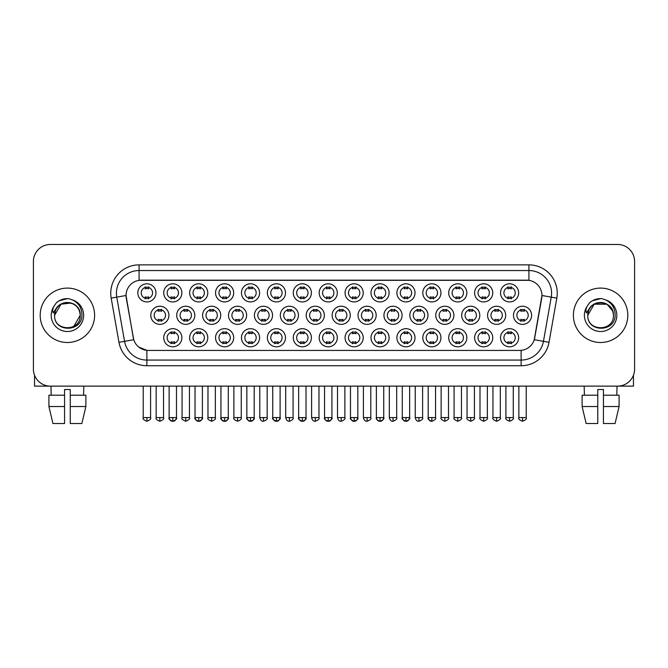 <?xml version="1.0" encoding="UTF-8"?>
<svg xmlns="http://www.w3.org/2000/svg" width="668" height="668" viewBox="0 0 668 668"><rect width="100%" height="100%" fill="white"/><g stroke="black" fill="none" stroke-linecap="round" stroke-linejoin="round"><path stroke-width="1" d="M415.028 337.741A9.068 9.068 0 0 1 405.96 346.809A9.068 9.068 0 0 1 396.901 337.741A9.068 9.068 0 0 1 405.96 328.673A9.068 9.068 0 0 1 415.028 337.741M400.299 337.741A5.67 5.67 0 0 0 405.96 343.402A5.67 5.67 0 0 0 411.63 337.741A5.67 5.67 0 0 0 405.96 332.071A5.67 5.67 0 0 0 400.299 337.741M440.938 337.741A9.068 9.068 0 0 1 431.87 346.809A9.068 9.068 0 0 1 422.802 337.741A9.068 9.068 0 0 1 431.87 328.673A9.068 9.068 0 0 1 440.938 337.741M426.201 337.741A5.67 5.67 0 0 0 431.87 343.402A5.67 5.67 0 0 0 437.532 337.741A5.67 5.67 0 0 0 431.87 332.071A5.67 5.67 0 0 0 426.201 337.741M466.84 337.741A9.068 9.068 0 0 1 457.772 346.809A9.068 9.068 0 0 1 448.712 337.741A9.068 9.068 0 0 1 457.772 328.673A9.068 9.068 0 0 1 466.84 337.741M452.111 337.741A5.67 5.67 0 0 0 457.772 343.402A5.67 5.67 0 0 0 463.442 337.741A5.67 5.67 0 0 0 457.772 332.071A5.67 5.67 0 0 0 452.111 337.741M389.118 337.741A9.068 9.068 0 0 1 380.059 346.809A9.068 9.068 0 0 1 370.99 337.741A9.068 9.068 0 0 1 380.059 328.673A9.068 9.068 0 0 1 389.118 337.741M374.389 337.741A5.67 5.67 0 0 0 380.059 343.402A5.67 5.67 0 0 0 385.72 337.741A5.67 5.67 0 0 0 380.059 332.071A5.67 5.67 0 0 0 374.389 337.741M363.217 337.741A9.068 9.068 0 0 1 354.149 346.809A9.068 9.068 0 0 1 345.08 337.741A9.068 9.068 0 0 1 354.149 328.673A9.068 9.068 0 0 1 363.217 337.741M348.487 337.741A5.67 5.67 0 0 0 354.149 343.402A5.67 5.67 0 0 0 359.818 337.741A5.67 5.67 0 0 0 354.149 332.071A5.67 5.67 0 0 0 348.487 337.741M492.75 337.741A9.068 9.068 0 0 1 483.682 346.809A9.068 9.068 0 0 1 474.614 337.741A9.068 9.068 0 0 1 483.682 328.673A9.068 9.068 0 0 1 492.75 337.741M478.012 337.741A5.67 5.67 0 0 0 483.682 343.402A5.67 5.67 0 0 0 489.352 337.741A5.67 5.67 0 0 0 483.682 332.071A5.67 5.67 0 0 0 478.012 337.741M337.307 337.741A9.068 9.068 0 0 1 328.247 346.809A9.068 9.068 0 0 1 319.179 337.741A9.068 9.068 0 0 1 328.247 328.673A9.068 9.068 0 0 1 337.307 337.741M322.577 337.741A5.67 5.67 0 0 0 328.247 343.402A5.67 5.67 0 0 0 333.908 337.741A5.67 5.67 0 0 0 328.247 332.071A5.67 5.67 0 0 0 322.577 337.741M311.405 337.741A9.068 9.068 0 0 1 302.337 346.809A9.068 9.068 0 0 1 293.269 337.741A9.068 9.068 0 0 1 302.337 328.673A9.068 9.068 0 0 1 311.405 337.741M296.667 337.741A5.67 5.67 0 0 0 302.337 343.402A5.67 5.67 0 0 0 308.006 337.741A5.67 5.67 0 0 0 302.337 332.071A5.67 5.67 0 0 0 296.667 337.741M285.495 337.741A9.068 9.068 0 0 1 276.427 346.809A9.068 9.068 0 0 1 267.367 337.741A9.068 9.068 0 0 1 276.427 328.673A9.068 9.068 0 0 1 285.495 337.741M270.765 337.741A5.67 5.67 0 0 0 276.427 343.402A5.67 5.67 0 0 0 282.096 337.741A5.67 5.67 0 0 0 276.427 332.071A5.67 5.67 0 0 0 270.765 337.741M259.593 337.741A9.068 9.068 0 0 1 250.525 346.809A9.068 9.068 0 0 1 241.457 337.741A9.068 9.068 0 0 1 250.525 328.673A9.068 9.068 0 0 1 259.593 337.741M244.855 337.741A5.67 5.67 0 0 0 250.525 343.402A5.67 5.67 0 0 0 256.186 337.741A5.67 5.67 0 0 0 250.525 332.071A5.67 5.67 0 0 0 244.855 337.741M233.683 337.741A9.068 9.068 0 0 1 224.615 346.809A9.068 9.068 0 0 1 215.547 337.741A9.068 9.068 0 0 1 224.615 328.673A9.068 9.068 0 0 1 233.683 337.741M218.954 337.741A5.67 5.67 0 0 0 224.615 343.402A5.67 5.67 0 0 0 230.285 337.741A5.67 5.67 0 0 0 224.615 332.071A5.67 5.67 0 0 0 218.954 337.741M207.773 337.741A9.068 9.068 0 0 1 198.713 346.809A9.068 9.068 0 0 1 189.645 337.741A9.068 9.068 0 0 1 198.713 328.673A9.068 9.068 0 0 1 207.773 337.741M193.044 337.741A5.67 5.67 0 0 0 198.713 343.402A5.67 5.67 0 0 0 204.375 337.741A5.67 5.67 0 0 0 198.713 332.071A5.67 5.67 0 0 0 193.044 337.741M181.871 337.741A9.068 9.068 0 0 1 172.803 346.809A9.068 9.068 0 0 1 163.735 337.741A9.068 9.068 0 0 1 172.803 328.673A9.068 9.068 0 0 1 181.871 337.741M167.134 337.741A5.67 5.67 0 0 0 172.803 343.402A5.67 5.67 0 0 0 178.473 337.741A5.67 5.67 0 0 0 172.803 332.071A5.67 5.67 0 0 0 167.134 337.741M518.652 337.741A9.068 9.068 0 0 1 509.592 346.809A9.068 9.068 0 0 1 500.524 337.741A9.068 9.068 0 0 1 509.592 328.673A9.068 9.068 0 0 1 518.652 337.741M503.922 337.741A5.67 5.67 0 0 0 509.592 343.402A5.67 5.67 0 0 0 515.253 337.741A5.67 5.67 0 0 0 509.592 332.071A5.67 5.67 0 0 0 503.922 337.741M350.266 315.304A9.068 9.068 0 0 1 341.198 324.364A9.068 9.068 0 0 1 332.13 315.304A9.068 9.068 0 0 1 341.198 306.236A9.068 9.068 0 0 1 350.266 315.304M335.528 315.304A5.67 5.67 0 0 0 341.198 320.966A5.67 5.67 0 0 0 346.859 315.304A5.67 5.67 0 0 0 341.198 309.635A5.67 5.67 0 0 0 335.528 315.304M427.979 315.304A9.068 9.068 0 0 1 418.919 324.364A9.068 9.068 0 0 1 409.851 315.304A9.068 9.068 0 0 1 418.919 306.236A9.068 9.068 0 0 1 427.979 315.304M413.25 315.304A5.67 5.67 0 0 0 418.919 320.966A5.67 5.67 0 0 0 424.581 315.304A5.67 5.67 0 0 0 418.919 309.635A5.67 5.67 0 0 0 413.25 315.304M453.889 315.304A9.068 9.068 0 0 1 444.821 324.364A9.068 9.068 0 0 1 435.753 315.304A9.068 9.068 0 0 1 444.821 306.236A9.068 9.068 0 0 1 453.889 315.304M439.16 315.304A5.67 5.67 0 0 0 444.821 320.966A5.67 5.67 0 0 0 450.491 315.304A5.67 5.67 0 0 0 444.821 309.635A5.67 5.67 0 0 0 439.16 315.304M479.799 315.304A9.068 9.068 0 0 1 470.731 324.364A9.068 9.068 0 0 1 461.663 315.304A9.068 9.068 0 0 1 470.731 306.236A9.068 9.068 0 0 1 479.799 315.304M465.062 315.304A5.67 5.67 0 0 0 470.731 320.966A5.67 5.67 0 0 0 476.393 315.304A5.67 5.67 0 0 0 470.731 309.635A5.67 5.67 0 0 0 465.062 315.304M402.078 315.304A9.068 9.068 0 0 1 393.009 324.364A9.068 9.068 0 0 1 383.941 315.304A9.068 9.068 0 0 1 393.009 306.236A9.068 9.068 0 0 1 402.078 315.304M387.34 315.304A5.67 5.67 0 0 0 393.009 320.966A5.67 5.67 0 0 0 398.679 315.304A5.67 5.67 0 0 0 393.009 309.635A5.67 5.67 0 0 0 387.34 315.304M376.167 315.304A9.068 9.068 0 0 1 367.099 324.364A9.068 9.068 0 0 1 358.04 315.304A9.068 9.068 0 0 1 367.099 306.236A9.068 9.068 0 0 1 376.167 315.304M361.438 315.304A5.67 5.67 0 0 0 367.099 320.966A5.67 5.67 0 0 0 372.769 315.304A5.67 5.67 0 0 0 367.099 309.635A5.67 5.67 0 0 0 361.438 315.304M505.701 315.304A9.068 9.068 0 0 1 496.633 324.364A9.068 9.068 0 0 1 487.573 315.304A9.068 9.068 0 0 1 496.633 306.236A9.068 9.068 0 0 1 505.701 315.304M490.972 315.304A5.67 5.67 0 0 0 496.633 320.966A5.67 5.67 0 0 0 502.303 315.304A5.67 5.67 0 0 0 496.633 309.635A5.67 5.67 0 0 0 490.972 315.304M324.356 315.304A9.068 9.068 0 0 1 315.288 324.364A9.068 9.068 0 0 1 306.22 315.304A9.068 9.068 0 0 1 315.288 306.236A9.068 9.068 0 0 1 324.356 315.304M309.626 315.304A5.67 5.67 0 0 0 315.288 320.966A5.67 5.67 0 0 0 320.957 315.304A5.67 5.67 0 0 0 315.288 309.635A5.67 5.67 0 0 0 309.626 315.304M298.446 315.304A9.068 9.068 0 0 1 289.386 324.364A9.068 9.068 0 0 1 280.318 315.304A9.068 9.068 0 0 1 289.386 306.236A9.068 9.068 0 0 1 298.446 315.304M283.716 315.304A5.67 5.67 0 0 0 289.386 320.966A5.67 5.67 0 0 0 295.047 315.304A5.67 5.67 0 0 0 289.386 309.635A5.67 5.67 0 0 0 283.716 315.304M272.544 315.304A9.068 9.068 0 0 1 263.476 324.364A9.068 9.068 0 0 1 254.408 315.304A9.068 9.068 0 0 1 263.476 306.236A9.068 9.068 0 0 1 272.544 315.304M257.806 315.304A5.67 5.67 0 0 0 263.476 320.966A5.67 5.67 0 0 0 269.146 315.304A5.67 5.67 0 0 0 263.476 309.635A5.67 5.67 0 0 0 257.806 315.304M246.634 315.304A9.068 9.068 0 0 1 237.566 324.364A9.068 9.068 0 0 1 228.506 315.304A9.068 9.068 0 0 1 237.566 306.236A9.068 9.068 0 0 1 246.634 315.304M231.905 315.304A5.67 5.67 0 0 0 237.566 320.966A5.67 5.67 0 0 0 243.236 315.304A5.67 5.67 0 0 0 237.566 309.635A5.67 5.67 0 0 0 231.905 315.304M220.732 315.304A9.068 9.068 0 0 1 211.664 324.364A9.068 9.068 0 0 1 202.596 315.304A9.068 9.068 0 0 1 211.664 306.236A9.068 9.068 0 0 1 220.732 315.304M205.994 315.304A5.67 5.67 0 0 0 211.664 320.966A5.67 5.67 0 0 0 217.334 315.304A5.67 5.67 0 0 0 211.664 309.635A5.67 5.67 0 0 0 205.994 315.304M194.822 315.304A9.068 9.068 0 0 1 185.754 324.364A9.068 9.068 0 0 1 176.694 315.304A9.068 9.068 0 0 1 185.754 306.236A9.068 9.068 0 0 1 194.822 315.304M180.093 315.304A5.67 5.67 0 0 0 185.754 320.966A5.67 5.67 0 0 0 191.424 315.304A5.67 5.67 0 0 0 185.754 309.635A5.67 5.67 0 0 0 180.093 315.304M168.921 315.304A9.068 9.068 0 0 1 159.852 324.364A9.068 9.068 0 0 1 150.784 315.304A9.068 9.068 0 0 1 159.852 306.236A9.068 9.068 0 0 1 168.921 315.304M154.183 315.304A5.67 5.67 0 0 0 159.852 320.966A5.67 5.67 0 0 0 165.514 315.304A5.67 5.67 0 0 0 159.852 309.635A5.67 5.67 0 0 0 154.183 315.304M531.611 315.304A9.068 9.068 0 0 1 522.543 324.364A9.068 9.068 0 0 1 513.475 315.304A9.068 9.068 0 0 1 522.543 306.236A9.068 9.068 0 0 1 531.611 315.304M516.873 315.304A5.67 5.67 0 0 0 522.543 320.966A5.67 5.67 0 0 0 528.213 315.304A5.67 5.67 0 0 0 522.543 309.635A5.67 5.67 0 0 0 516.873 315.304M337.307 292.86A9.068 9.068 0 0 1 328.247 301.928A9.068 9.068 0 0 1 319.179 292.86A9.068 9.068 0 0 1 328.247 283.8A9.068 9.068 0 0 1 337.307 292.86M322.577 292.86A5.67 5.67 0 0 0 328.247 298.529A5.67 5.67 0 0 0 333.908 292.86A5.67 5.67 0 0 0 328.247 287.198A5.67 5.67 0 0 0 322.577 292.86M363.217 292.86A9.068 9.068 0 0 1 354.149 301.928A9.068 9.068 0 0 1 345.08 292.86A9.068 9.068 0 0 1 354.149 283.8A9.068 9.068 0 0 1 363.217 292.86M348.487 292.86A5.67 5.67 0 0 0 354.149 298.529A5.67 5.67 0 0 0 359.818 292.86A5.67 5.67 0 0 0 354.149 287.198A5.67 5.67 0 0 0 348.487 292.86M415.028 292.86A9.068 9.068 0 0 1 405.96 301.928A9.068 9.068 0 0 1 396.901 292.86A9.068 9.068 0 0 1 405.96 283.8A9.068 9.068 0 0 1 415.028 292.86M400.299 292.86A5.67 5.67 0 0 0 405.96 298.529A5.67 5.67 0 0 0 411.63 292.86A5.67 5.67 0 0 0 405.96 287.198A5.67 5.67 0 0 0 400.299 292.86M440.938 292.86A9.068 9.068 0 0 1 431.87 301.928A9.068 9.068 0 0 1 422.802 292.86A9.068 9.068 0 0 1 431.87 283.8A9.068 9.068 0 0 1 440.938 292.86M426.201 292.86A5.67 5.67 0 0 0 431.87 298.529A5.67 5.67 0 0 0 437.532 292.86A5.67 5.67 0 0 0 431.87 287.198A5.67 5.67 0 0 0 426.201 292.86M466.84 292.86A9.068 9.068 0 0 1 457.772 301.928A9.068 9.068 0 0 1 448.712 292.86A9.068 9.068 0 0 1 457.772 283.8A9.068 9.068 0 0 1 466.84 292.86M452.111 292.86A5.67 5.67 0 0 0 457.772 298.529A5.67 5.67 0 0 0 463.442 292.86A5.67 5.67 0 0 0 457.772 287.198A5.67 5.67 0 0 0 452.111 292.86M492.75 292.86A9.068 9.068 0 0 1 483.682 301.928A9.068 9.068 0 0 1 474.614 292.86A9.068 9.068 0 0 1 483.682 283.8A9.068 9.068 0 0 1 492.75 292.86M478.012 292.86A5.67 5.67 0 0 0 483.682 298.529A5.67 5.67 0 0 0 489.352 292.86A5.67 5.67 0 0 0 483.682 287.198A5.67 5.67 0 0 0 478.012 292.86M389.118 292.86A9.068 9.068 0 0 1 380.059 301.928A9.068 9.068 0 0 1 370.99 292.86A9.068 9.068 0 0 1 380.059 283.8A9.068 9.068 0 0 1 389.118 292.86M374.389 292.86A5.67 5.67 0 0 0 380.059 298.529A5.67 5.67 0 0 0 385.72 292.86A5.67 5.67 0 0 0 380.059 287.198A5.67 5.67 0 0 0 374.389 292.86M311.405 292.86A9.068 9.068 0 0 1 302.337 301.928A9.068 9.068 0 0 1 293.269 292.86A9.068 9.068 0 0 1 302.337 283.8A9.068 9.068 0 0 1 311.405 292.86M296.667 292.86A5.67 5.67 0 0 0 302.337 298.529A5.67 5.67 0 0 0 308.006 292.86A5.67 5.67 0 0 0 302.337 287.198A5.67 5.67 0 0 0 296.667 292.86M285.495 292.86A9.068 9.068 0 0 1 276.427 301.928A9.068 9.068 0 0 1 267.367 292.86A9.068 9.068 0 0 1 276.427 283.8A9.068 9.068 0 0 1 285.495 292.86M270.765 292.86A5.67 5.67 0 0 0 276.427 298.529A5.67 5.67 0 0 0 282.096 292.86A5.67 5.67 0 0 0 276.427 287.198A5.67 5.67 0 0 0 270.765 292.86M259.593 292.86A9.068 9.068 0 0 1 250.525 301.928A9.068 9.068 0 0 1 241.457 292.86A9.068 9.068 0 0 1 250.525 283.8A9.068 9.068 0 0 1 259.593 292.86M244.855 292.86A5.67 5.67 0 0 0 250.525 298.529A5.67 5.67 0 0 0 256.186 292.86A5.67 5.67 0 0 0 250.525 287.198A5.67 5.67 0 0 0 244.855 292.86M233.683 292.86A9.068 9.068 0 0 1 224.615 301.928A9.068 9.068 0 0 1 215.547 292.86A9.068 9.068 0 0 1 224.615 283.8A9.068 9.068 0 0 1 233.683 292.86M218.954 292.86A5.67 5.67 0 0 0 224.615 298.529A5.67 5.67 0 0 0 230.285 292.86A5.67 5.67 0 0 0 224.615 287.198A5.67 5.67 0 0 0 218.954 292.86M207.773 292.86A9.068 9.068 0 0 1 198.713 301.928A9.068 9.068 0 0 1 189.645 292.86A9.068 9.068 0 0 1 198.713 283.8A9.068 9.068 0 0 1 207.773 292.86M193.044 292.86A5.67 5.67 0 0 0 198.713 298.529A5.67 5.67 0 0 0 204.375 292.86A5.67 5.67 0 0 0 198.713 287.198A5.67 5.67 0 0 0 193.044 292.86M181.871 292.86A9.068 9.068 0 0 1 172.803 301.928A9.068 9.068 0 0 1 163.735 292.86A9.068 9.068 0 0 1 172.803 283.8A9.068 9.068 0 0 1 181.871 292.86M167.134 292.86A5.67 5.67 0 0 0 172.803 298.529A5.67 5.67 0 0 0 178.473 292.86A5.67 5.67 0 0 0 172.803 287.198A5.67 5.67 0 0 0 167.134 292.86M155.961 292.86A9.068 9.068 0 0 1 146.893 301.928A9.068 9.068 0 0 1 137.833 292.86A9.068 9.068 0 0 1 146.893 283.8A9.068 9.068 0 0 1 155.961 292.86M141.232 292.86A5.67 5.67 0 0 0 146.893 298.529A5.67 5.67 0 0 0 152.563 292.86A5.67 5.67 0 0 0 146.893 287.198A5.67 5.67 0 0 0 141.232 292.86M518.652 292.86A9.068 9.068 0 0 1 509.592 301.928A9.068 9.068 0 0 1 500.524 292.86A9.068 9.068 0 0 1 509.592 283.8A9.068 9.068 0 0 1 518.652 292.86M503.922 292.86A5.67 5.67 0 0 0 509.592 298.529A5.67 5.67 0 0 0 515.253 292.86A5.67 5.67 0 0 0 509.592 287.198A5.67 5.67 0 0 0 503.922 292.86M118.971 342.317L111.18 298.12A28.332 28.332 0 0 1 139.078 264.87L528.922 264.87A28.332 28.332 0 0 1 556.82 298.12L549.029 342.317A28.332 28.332 0 0 1 521.132 365.73L146.868 365.73A28.332 28.332 0 0 1 118.971 342.317L133.742 339.711L126.277 298.128A15.297 15.297 0 0 1 141.34 280.168L526.66 280.168A15.297 15.297 0 0 1 541.723 298.128L534.726 337.791A15.297 15.297 0 0 1 519.662 350.433L148.338 350.433A15.297 15.297 0 0 1 133.274 337.791L126.043 295.498L116.758 297.135A22.662 22.662 0 0 1 139.078 270.54L528.922 270.54A22.662 22.662 0 0 1 551.242 297.135L543.451 341.34A22.662 22.662 0 0 1 521.132 360.069L146.868 360.069A22.662 22.662 0 0 1 124.549 341.34L116.758 297.135A22.662 22.662 0 0 1 116.416 293.202M40.197 315.304A27.196 27.196 0 0 0 67.401 342.5A27.196 27.196 0 0 0 94.597 315.304A27.196 27.196 0 0 0 67.401 288.1A27.196 27.196 0 0 0 40.197 315.304A27.196 27.196 0 0 0 67.401 342.5A27.196 27.196 0 0 0 94.597 315.304A27.196 27.196 0 0 0 67.401 288.1A27.196 27.196 0 0 0 40.197 315.304M573.403 315.304A27.196 27.196 0 0 0 600.599 342.5A27.196 27.196 0 0 0 627.803 315.304A27.196 27.196 0 0 0 600.599 288.1A27.196 27.196 0 0 0 573.403 315.304A27.196 27.196 0 0 0 600.599 342.5A27.196 27.196 0 0 0 627.803 315.304A27.196 27.196 0 0 0 600.599 288.1A27.196 27.196 0 0 0 573.403 315.304M139.078 264.87L139.078 280.335L528.922 280.335L528.922 264.87M126.043 295.465L126.21 293.202M519.662 350.433L148.338 350.433M146.868 365.73L146.868 350.366L138.702 347.018M556.82 298.12L541.957 295.498L534.258 339.711L549.029 342.317M534.726 337.791L534.634 338.275M133.366 338.275L133.274 337.791M634.6 261.472A17.001 17.001 0 0 0 617.599 244.471L50.401 244.471A17.001 17.001 0 0 0 33.4 261.472L33.4 369.128A17.001 17.001 0 0 0 50.401 386.129L617.599 386.129A17.001 17.001 0 0 0 634.6 369.128L634.6 261.472L634.6 369.128M33.4 261.472L33.4 369.128M617.599 244.471L50.401 244.471M50.401 386.129L617.599 386.129M507.889 298.855L507.889 296.859A4.35 4.35 0 0 0 511.287 296.859L511.287 298.855M511.287 286.864L511.287 288.86A4.35 4.35 0 0 0 507.889 288.86L507.889 286.864M520.84 321.3L520.84 319.304A4.35 4.35 0 0 0 524.238 319.304L524.238 321.3M524.238 309.301L524.238 311.296A4.35 4.35 0 0 0 520.84 311.296L520.84 309.301M507.889 343.736L507.889 341.74A4.35 4.35 0 0 0 511.287 341.74L511.287 343.736M511.287 331.745L511.287 333.741A4.35 4.35 0 0 0 507.889 333.741L507.889 331.745M481.979 298.855L481.979 296.859A4.35 4.35 0 0 0 485.385 296.859L485.385 298.855M485.385 286.864L485.385 288.86A4.35 4.35 0 0 0 481.979 288.86L481.979 286.864M456.077 298.855L456.077 296.859A4.35 4.35 0 0 0 459.475 296.859L459.475 298.855M459.475 286.864L459.475 288.86A4.35 4.35 0 0 0 456.077 288.86L456.077 286.864M430.167 298.855L430.167 296.859A4.35 4.35 0 0 0 433.565 296.859L433.565 298.855M433.565 286.864L433.565 288.86A4.35 4.35 0 0 0 430.167 288.86L430.167 286.864M404.265 298.855L404.265 296.859A4.35 4.35 0 0 0 407.664 296.859L407.664 298.855M407.664 286.864L407.664 288.86A4.35 4.35 0 0 0 404.265 288.86L404.265 286.864M494.938 321.3L494.938 319.304A4.35 4.35 0 0 0 498.336 319.304L498.336 321.3M498.336 309.301L498.336 311.296A4.35 4.35 0 0 0 494.938 311.296L494.938 309.301M469.028 321.3L469.028 319.304A4.35 4.35 0 0 0 472.426 319.304L472.426 321.3M472.426 309.301L472.426 311.296A4.35 4.35 0 0 0 469.028 311.296L469.028 309.301M443.126 321.3L443.126 319.304A4.35 4.35 0 0 0 446.525 319.304L446.525 321.3M446.525 309.301L446.525 311.296A4.35 4.35 0 0 0 443.126 311.296L443.126 309.301M481.979 343.736L481.979 341.74A4.35 4.35 0 0 0 485.385 341.74L485.385 343.736M485.385 331.745L485.385 333.741A4.35 4.35 0 0 0 481.979 333.741L481.979 331.745M55.185 311.447L54.576 315.304C53.874 332.697 82.014 332.38 81.922 315.304C81.972 308.232 78.816 303.105 72.461 299.899L68.629 298.646C64.011 298.371 59.936 299.723 56.413 302.713L54.108 306.027C52.697 308.399 52.388 310.704 53.181 312.941L57.306 306.821C61.147 302.98 65.723 301.711 71.025 303.013A12.809 12.809 0 0 0 55.185 311.447M79.467 311.012C75.484 297.569 53.816 301.493 54.592 315.304L60.997 304.207L71.033 303.021C76.745 305.051 79.809 309.15 80.21 315.304C80.995 331.829 53.807 331.829 54.592 315.304C53.807 298.78 80.995 298.78 80.21 315.304L73.806 326.393M56.454 302.688L59.043 300.834L67.526 298.596L59.043 300.834L56.454 302.688L59.043 300.834L67.526 298.596L59.043 300.834L56.454 302.688M588.383 311.447L587.773 315.304C587.072 332.697 615.22 332.38 615.119 315.304C615.178 308.232 612.022 303.105 605.659 299.899L601.835 298.646C597.217 298.371 593.142 299.723 589.619 302.713L587.306 306.027C585.903 308.399 585.594 310.704 586.379 312.941L590.512 306.821C594.353 302.98 598.929 301.711 604.231 303.013A12.809 12.809 0 0 0 588.383 311.447L587.79 315.304C587.005 298.78 614.193 298.78 613.408 315.304C614.193 331.829 587.005 331.829 587.79 315.304L594.194 304.207L607.003 304.207M612.673 311.012L607.003 304.207L604.231 303.013C609.951 305.051 613.015 309.15 613.408 315.304M589.652 302.688L592.249 300.834L600.732 298.596L592.249 300.834L589.652 302.688L592.249 300.834L600.732 298.596L592.249 300.834L589.652 302.688M34.536 375.232L34.536 386.129L100.267 386.129M633.464 375.232L633.464 386.129L567.733 386.129M64.562 395.197L64.562 406.528L48.914 406.528L52.939 423.529L48.914 406.528L48.914 395.197L64.562 395.197L64.562 389.527L70.232 389.527L70.232 395.197L85.88 395.197L85.88 406.528L81.855 423.529L85.88 406.528L70.232 406.528L70.232 395.197L70.232 423.529L81.855 423.529M83.834 386.129L83.583 395.197M64.562 406.528L64.562 423.529L52.939 423.529M50.968 386.129L51.211 395.197M582.12 395.197L582.12 406.528L586.145 423.529L582.12 406.528L582.12 395.197L597.768 395.197L597.768 389.527L603.438 389.527L603.438 395.197L619.086 395.197L619.086 406.528L615.061 423.529L619.086 406.528L603.438 406.528L603.438 395.197M617.032 386.129L616.789 395.197M597.768 395.197L597.768 423.529L586.145 423.529M582.12 406.528L597.768 406.528M615.061 423.529L603.438 423.529L603.438 406.528M584.166 386.129L584.416 395.197M417.216 321.3L417.216 319.304A4.35 4.35 0 0 0 420.615 319.304L420.615 321.3M420.615 309.301L420.615 311.296A4.35 4.35 0 0 0 417.216 311.296L417.216 309.301M456.077 343.736L456.077 341.74A4.35 4.35 0 0 0 459.475 341.74L459.475 343.736M459.475 331.745L459.475 333.741A4.35 4.35 0 0 0 456.077 333.741L456.077 331.745M430.167 343.736L430.167 341.74A4.35 4.35 0 0 0 433.565 341.74L433.565 343.736M433.565 331.745L433.565 333.741A4.35 4.35 0 0 0 430.167 333.741L430.167 331.745M404.265 343.736L404.265 341.74A4.35 4.35 0 0 0 407.664 341.74L407.664 343.736M407.664 331.745L407.664 333.741A4.35 4.35 0 0 0 404.265 333.741L404.265 331.745M378.355 298.855L378.355 296.859A4.35 4.35 0 0 0 381.754 296.859L381.754 298.855M381.754 286.864L381.754 288.86A4.35 4.35 0 0 0 378.355 288.86L378.355 286.864M352.454 298.855L352.454 296.859A4.35 4.35 0 0 0 355.852 296.859L355.852 298.855M355.852 286.864L355.852 288.86A4.35 4.35 0 0 0 352.454 288.86L352.454 286.864M326.543 298.855L326.543 296.859A4.35 4.35 0 0 0 329.942 296.859L329.942 298.855M329.942 286.864L329.942 288.86A4.35 4.35 0 0 0 326.543 288.86L326.543 286.864M300.633 298.855L300.633 296.859A4.35 4.35 0 0 0 304.04 296.859L304.04 298.855M304.04 286.864L304.04 288.86A4.35 4.35 0 0 0 300.633 288.86L300.633 286.864M391.306 321.3L391.306 319.304A4.35 4.35 0 0 0 394.713 319.304L394.713 321.3M394.713 309.301L394.713 311.296A4.35 4.35 0 0 0 391.306 311.296L391.306 309.301M365.404 321.3L365.404 319.304A4.35 4.35 0 0 0 368.803 319.304L368.803 321.3M368.803 309.301L368.803 311.296A4.35 4.35 0 0 0 365.404 311.296L365.404 309.301M339.494 321.3L339.494 319.304A4.35 4.35 0 0 0 342.893 319.304L342.893 321.3M342.893 309.301L342.893 311.296A4.35 4.35 0 0 0 339.494 311.296L339.494 309.301M313.593 321.3L313.593 319.304A4.35 4.35 0 0 0 316.991 319.304L316.991 321.3M316.991 309.301L316.991 311.296A4.35 4.35 0 0 0 313.593 311.296L313.593 309.301M378.355 343.736L378.355 341.74A4.35 4.35 0 0 0 381.754 341.74L381.754 343.736M381.754 331.745L381.754 333.741A4.35 4.35 0 0 0 378.355 333.741L378.355 331.745M352.454 343.736L352.454 341.74A4.35 4.35 0 0 0 355.852 341.74L355.852 343.736M355.852 331.745L355.852 333.741A4.35 4.35 0 0 0 352.454 333.741L352.454 331.745M326.543 343.736L326.543 341.74A4.35 4.35 0 0 0 329.942 341.74L329.942 343.736M329.942 331.745L329.942 333.741A4.35 4.35 0 0 0 326.543 333.741L326.543 331.745M274.732 298.855L274.732 296.859A4.35 4.35 0 0 0 278.13 296.859L278.13 298.855M278.13 286.864L278.13 288.86A4.35 4.35 0 0 0 274.732 288.86L274.732 286.864M248.822 298.855L248.822 296.859A4.35 4.35 0 0 0 252.22 296.859L252.22 298.855M252.22 286.864L252.22 288.86A4.35 4.35 0 0 0 248.822 288.86L248.822 286.864M222.92 298.855L222.92 296.859A4.35 4.35 0 0 0 226.318 296.859L226.318 298.855M226.318 286.864L226.318 288.86A4.35 4.35 0 0 0 222.92 288.86L222.92 286.864M197.01 298.855L197.01 296.859A4.35 4.35 0 0 0 200.408 296.859L200.408 298.855M200.408 286.864L200.408 288.86A4.35 4.35 0 0 0 197.01 288.86L197.01 286.864M171.1 298.855L171.1 296.859A4.35 4.35 0 0 0 174.507 296.859L174.507 298.855M174.507 286.864L174.507 288.86A4.35 4.35 0 0 0 171.1 288.86L171.1 286.864M145.198 298.855L145.198 296.859A4.35 4.35 0 0 0 148.597 296.859L148.597 298.855M148.597 286.864L148.597 288.86A4.35 4.35 0 0 0 145.198 288.86L145.198 286.864M287.683 321.3L287.683 319.304A4.35 4.35 0 0 0 291.081 319.304L291.081 321.3M291.081 309.301L291.081 311.296A4.35 4.35 0 0 0 287.683 311.296L287.683 309.301M261.772 321.3L261.772 319.304A4.35 4.35 0 0 0 265.179 319.304L265.179 321.3M265.179 309.301L265.179 311.296A4.35 4.35 0 0 0 261.772 311.296L261.772 309.301M235.871 321.3L235.871 319.304A4.35 4.35 0 0 0 239.269 319.304L239.269 321.3M239.269 309.301L239.269 311.296A4.35 4.35 0 0 0 235.871 311.296L235.871 309.301M209.961 321.3L209.961 319.304A4.35 4.35 0 0 0 213.359 319.304L213.359 321.3M213.359 309.301L213.359 311.296A4.35 4.35 0 0 0 209.961 311.296L209.961 309.301M184.059 321.3L184.059 319.304A4.35 4.35 0 0 0 187.457 319.304L187.457 321.3M187.457 309.301L187.457 311.296A4.35 4.35 0 0 0 184.059 311.296L184.059 309.301M158.149 321.3L158.149 319.304A4.35 4.35 0 0 0 161.547 319.304L161.547 321.3M161.547 309.301L161.547 311.296A4.35 4.35 0 0 0 158.149 311.296L158.149 309.301M300.633 343.736L300.633 341.74A4.35 4.35 0 0 0 304.04 341.74L304.04 343.736M304.04 331.745L304.04 333.741A4.35 4.35 0 0 0 300.633 333.741L300.633 331.745M274.732 343.736L274.732 341.74A4.35 4.35 0 0 0 278.13 341.74L278.13 343.736M278.13 331.745L278.13 333.741A4.35 4.35 0 0 0 274.732 333.741L274.732 331.745M248.822 343.736L248.822 341.74A4.35 4.35 0 0 0 252.22 341.74L252.22 343.736M252.22 331.745L252.22 333.741A4.35 4.35 0 0 0 248.822 333.741L248.822 331.745M222.92 343.736L222.92 341.74A4.35 4.35 0 0 0 226.318 341.74L226.318 343.736M226.318 331.745L226.318 333.741A4.35 4.35 0 0 0 222.92 333.741L222.92 331.745M197.01 343.736L197.01 341.74A4.35 4.35 0 0 0 200.408 341.74L200.408 343.736M200.408 331.745L200.408 333.741A4.35 4.35 0 0 0 197.01 333.741L197.01 331.745M171.1 343.736L171.1 341.74A4.35 4.35 0 0 0 174.507 341.74L174.507 343.736M174.507 331.745L174.507 333.741A4.35 4.35 0 0 0 171.1 333.741L171.1 331.745M521.132 350.366L521.132 365.73M111.18 298.12L116.758 297.135M522.543 417.575L518.861 417.575C518.109 418.752 519.337 419.98 522.543 421.266L522.543 417.575L526.225 417.575L526.225 386.129M509.592 417.575L505.91 417.575L505.91 386.129L505.91 417.575C505.158 418.752 506.386 419.98 509.592 421.266L509.592 417.575L513.274 417.575L513.274 386.129L513.274 417.575C514.018 418.752 512.79 419.98 509.592 421.266M496.633 417.575L492.951 417.575C492.207 418.752 493.435 419.98 496.633 421.266L496.633 417.575L500.315 417.575L500.315 386.129M470.731 417.575L467.049 417.575C466.297 418.752 467.525 419.98 470.731 421.266L470.731 417.575L474.414 417.575L474.414 386.129M444.821 417.575L441.139 417.575C440.396 418.752 441.623 419.98 444.821 421.266L444.821 417.575L448.504 417.575L448.504 386.129M483.682 417.575L480 417.575L480 386.129L480 417.575C479.248 418.752 480.476 419.98 483.682 421.266L483.682 417.575L487.364 417.575L487.364 386.129L487.364 417.575C488.116 418.752 486.889 419.98 483.682 421.266M54.108 306.027A16.207 16.207 0 0 0 67.401 331.512A16.207 16.207 0 0 0 72.461 299.899M587.306 306.027A16.207 16.207 0 0 0 600.599 331.512A16.207 16.207 0 0 0 605.659 299.899M418.919 417.575L415.229 417.575C415.872 420.205 417.108 421.433 418.919 421.266L418.919 417.575L422.602 417.575L422.602 386.129M457.772 417.575L454.09 417.575C453.347 418.752 454.574 419.98 457.772 421.266L457.772 417.575L461.463 417.575L461.463 386.129L461.463 417.575C462.206 418.752 460.978 419.98 457.772 421.266M431.87 417.575L428.188 417.575C427.436 418.752 428.664 419.98 431.87 421.266L431.87 417.575L435.553 417.575L435.553 386.129L435.553 417.575C436.296 418.752 435.068 419.98 431.87 421.266C430.058 421.433 428.831 420.205 428.188 417.575L428.188 386.129M405.96 417.575L402.278 417.575C401.535 418.752 402.762 419.98 405.96 421.266L405.96 417.575L409.643 417.575C410.394 418.752 409.167 419.98 405.96 421.266C404.148 421.433 402.921 420.205 402.278 417.575L402.278 386.129M393.009 417.575L389.327 417.575C389.97 420.205 391.197 421.433 393.009 421.266L393.009 417.575L396.692 417.575L396.692 386.129M367.099 417.575L363.417 417.575C364.06 420.205 365.287 421.433 367.099 421.266L367.099 417.575L370.79 417.575L370.79 386.129M341.198 417.575L337.515 417.575C338.158 420.205 339.386 421.433 341.198 421.266L341.198 417.575L344.88 417.575L344.88 386.129M315.288 417.575L311.605 417.575C312.248 420.205 313.476 421.433 315.288 421.266L315.288 417.575L318.97 417.575L318.97 386.129M380.059 417.575L376.376 417.575C375.625 418.752 376.852 419.98 380.059 421.266L380.059 417.575L383.741 417.575C384.484 418.752 383.257 419.98 380.059 421.266C378.247 421.433 377.019 420.205 376.376 417.575L376.376 386.129M354.149 417.575L350.466 417.575C349.723 418.752 350.95 419.98 354.149 421.266L354.149 417.575L357.831 417.575C358.582 418.752 357.355 419.98 354.149 421.266C352.337 421.433 351.109 420.205 350.466 417.575L350.466 386.129M328.247 417.575L324.556 417.575C323.813 418.752 325.04 419.98 328.247 421.266L328.247 417.575L331.929 417.575C332.672 418.752 331.445 419.98 328.247 421.266C326.427 421.433 325.199 420.205 324.556 417.575L324.556 386.129M146.893 417.575L143.211 417.575C142.468 418.752 143.695 419.98 146.893 421.266L146.893 417.575L150.584 417.575L150.584 386.129M289.386 417.575L285.704 417.575C286.347 420.205 287.574 421.433 289.386 421.266L289.386 417.575L293.068 417.575L293.068 386.129M263.476 417.575L259.794 417.575C260.436 420.205 261.664 421.433 263.476 421.266L263.476 417.575L267.158 417.575L267.158 386.129M237.566 417.575L233.883 417.575C233.14 418.752 234.368 419.98 237.566 421.266L237.566 417.575L241.257 417.575L241.257 386.129M211.664 417.575L207.982 417.575C207.23 418.752 208.458 419.98 211.664 421.266L211.664 417.575L215.346 417.575L215.346 386.129M185.754 417.575L182.072 417.575C181.329 418.752 182.556 419.98 185.754 421.266L185.754 417.575L189.436 417.575L189.436 386.129M159.852 417.575L156.17 417.575C155.419 418.752 156.646 419.98 159.852 421.266L159.852 417.575L163.535 417.575L163.535 386.129M302.337 417.575L298.654 417.575C297.903 418.752 299.13 419.98 302.337 421.266L302.337 417.575L306.019 417.575C306.771 418.752 305.543 419.98 302.337 421.266C300.525 421.433 299.297 420.205 298.654 417.575L298.654 386.129M276.427 417.575L272.744 417.575C272.001 418.752 273.229 419.98 276.427 421.266L276.427 417.575L280.109 417.575C280.861 418.752 279.633 419.98 276.427 421.266C274.615 421.433 273.387 420.205 272.744 417.575L272.744 386.129M250.525 417.575L246.843 417.575C246.091 418.752 247.319 419.98 250.525 421.266L250.525 417.575L254.207 417.575C254.951 418.752 253.723 419.98 250.525 421.266C248.713 421.433 247.486 420.205 246.843 417.575L246.843 386.129L246.843 417.575M224.615 417.575L220.933 417.575C220.189 418.752 221.417 419.98 224.615 421.266L224.615 417.575L228.297 417.575C229.049 418.752 227.821 419.98 224.615 421.266C222.803 421.433 221.576 420.205 220.933 417.575L220.933 386.129M198.713 417.575L195.031 417.575C194.279 418.752 195.507 419.98 198.713 421.266L198.713 417.575L202.396 417.575C203.139 418.752 201.911 419.98 198.713 421.266C196.901 421.433 195.674 420.205 195.031 417.575L195.031 386.129M172.803 417.575L169.121 417.575C168.369 418.752 169.597 419.98 172.803 421.266L172.803 417.575L176.486 417.575C177.237 418.752 176.01 419.98 172.803 421.266C170.991 421.433 169.764 420.205 169.121 417.575L169.121 386.129M518.861 417.575L518.861 386.129M526.225 417.575C526.977 418.752 525.741 419.98 522.543 421.266M492.951 417.575L492.951 386.129M500.315 417.575C501.067 418.752 499.839 419.98 496.633 421.266M467.049 417.575L467.049 386.129M474.414 417.575C475.157 418.752 473.929 419.98 470.731 421.266M441.139 417.575L441.139 386.129M448.504 417.575C449.255 418.752 448.028 419.98 444.821 421.266M415.229 417.575L415.229 386.129M422.602 417.575C423.345 418.752 422.118 419.98 418.919 421.266M454.09 417.575L454.09 386.129M405.96 421.266C407.772 421.433 409 420.205 409.643 417.575L409.643 386.129M389.327 417.575L389.327 386.129M396.692 417.575C397.443 418.752 396.216 419.98 393.009 421.266M363.417 417.575L363.417 386.129M370.79 417.575C371.533 418.752 370.306 419.98 367.099 421.266M337.515 417.575L337.515 386.129M344.88 417.575C345.623 418.752 344.396 419.98 341.198 421.266M311.605 417.575L311.605 386.129M318.97 417.575C319.721 418.752 318.494 419.98 315.288 421.266M380.059 421.266C381.871 421.433 383.098 420.205 383.741 417.575L383.741 386.129M354.149 421.266C355.96 421.433 357.188 420.205 357.831 417.575L357.831 386.129M328.247 421.266C330.059 421.433 331.286 420.205 331.929 417.575L331.929 386.129M143.211 417.575L143.211 386.129M150.584 417.575C151.327 418.752 150.1 419.98 146.893 421.266M285.704 417.575L285.704 386.129M293.068 417.575C293.811 418.752 292.584 419.98 289.386 421.266M259.794 417.575L259.794 386.129M267.158 417.575C267.91 418.752 266.682 419.98 263.476 421.266M233.883 417.575L233.883 386.129M241.257 417.575C242 418.752 240.772 419.98 237.566 421.266M207.982 417.575L207.982 386.129M215.346 417.575C216.098 418.752 214.862 419.98 211.664 421.266M182.072 417.575L182.072 386.129M189.436 417.575C190.188 418.752 188.96 419.98 185.754 421.266M156.17 417.575L156.17 386.129M163.535 417.575C164.278 418.752 163.05 419.98 159.852 421.266M302.337 421.266C304.149 421.433 305.376 420.205 306.019 417.575L306.019 386.129M276.427 421.266C278.239 421.433 279.466 420.205 280.109 417.575L280.109 386.129M250.525 421.266C252.337 421.433 253.564 420.205 254.207 417.575L254.207 386.129M224.615 421.266C226.427 421.433 227.654 420.205 228.297 417.575L228.297 386.129M198.713 421.266C200.525 421.433 201.753 420.205 202.396 417.575L202.396 386.129M172.803 421.266C174.615 421.433 175.843 420.205 176.486 417.575L176.486 386.129"/></g></svg>

